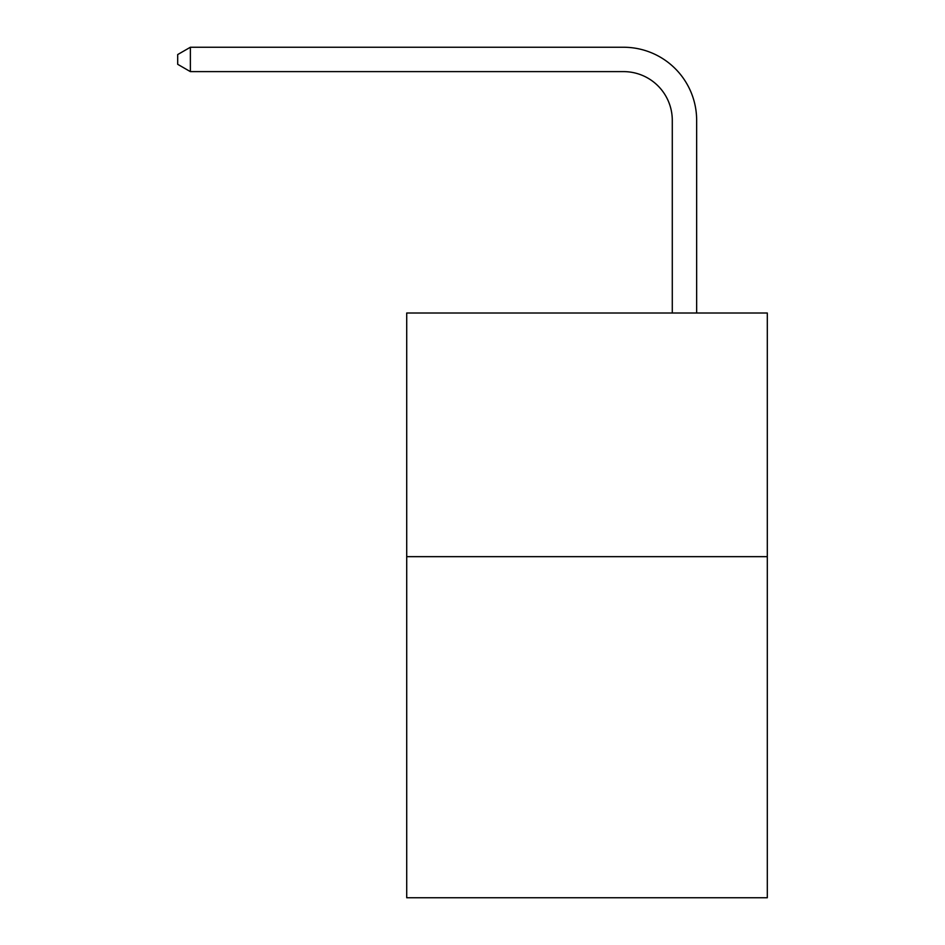 <?xml version="1.0" encoding="UTF-8"?>
<svg xmlns="http://www.w3.org/2000/svg" width="945" height="945" viewBox="0 0 945 945"><rect width="100%" height="100%" fill="white"/><g stroke="black" fill="none" stroke-linecap="round" stroke-linejoin="round"><path stroke-width="1.42" d="M767.305 556.652L767.305 897.75L406.716 897.75L406.716 313.008L767.305 313.008L767.305 556.652L406.716 556.652M672.285 313.008L672.285 120.346A48.727 48.727 0 0 0 623.558 71.619L190.37 71.619L177.695 64.307L177.695 54.562L190.37 47.25L623.558 47.25A73.096 73.096 0 0 1 696.654 120.346L696.654 313.008M672.285 120.346A48.727 48.727 0 0 0 623.558 71.619A48.727 48.727 0 0 1 672.285 120.346A48.727 48.727 0 0 0 623.558 71.619A48.727 48.727 0 0 1 672.285 120.346A48.727 48.727 0 0 0 623.558 71.619A48.727 48.727 0 0 1 672.285 120.346A48.727 48.727 0 0 0 623.558 71.619A48.727 48.727 0 0 1 672.285 120.346A48.727 48.727 0 0 0 623.558 71.619A48.727 48.727 0 0 1 672.285 120.346A48.727 48.727 0 0 0 623.558 71.619M190.37 71.619L190.37 47.25L623.558 47.25"/></g></svg>
